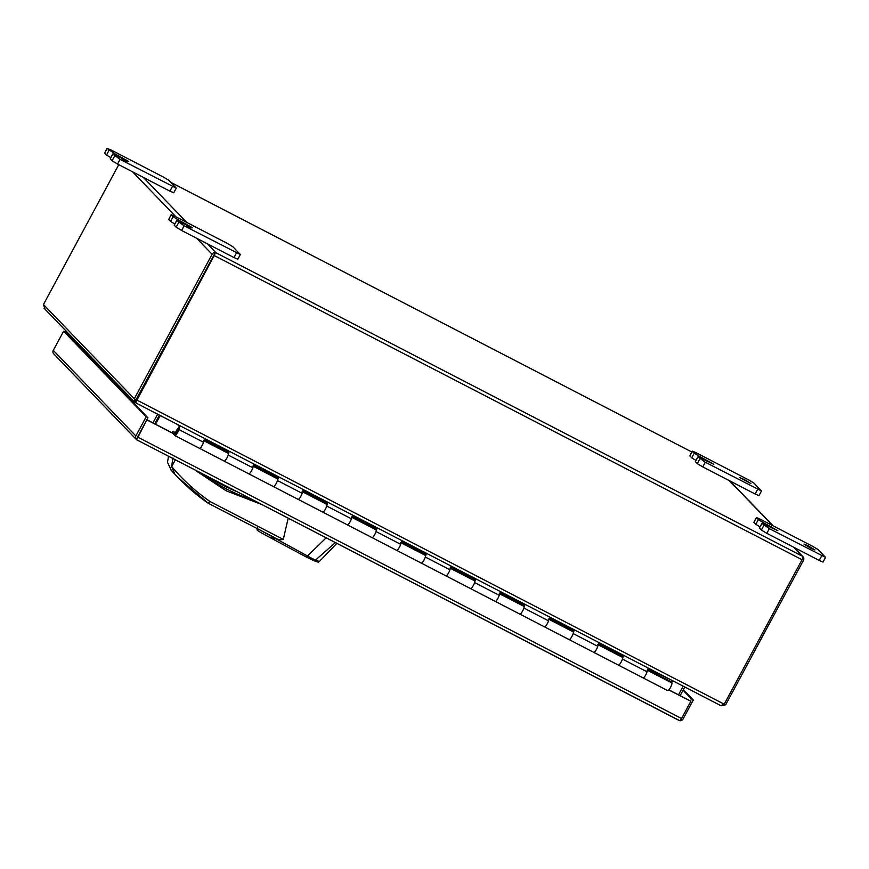 <?xml version="1.0" encoding="UTF-8"?>
<svg xmlns="http://www.w3.org/2000/svg" width="869" height="869" viewBox="0 0 869 869"><rect width="100%" height="100%" fill="white"/><g stroke="black" fill="none" stroke-linecap="round" stroke-linejoin="round"><path stroke-width="1.3" d="M203.596 440.594A4.378 0.967 117.4 0 1 202.281 445.21A4.378 0.967 117.4 0 1 199.577 448.371A4.378 0.967 -62.6 0 0 201.521 446.503A4.378 0.967 -62.6 0 0 203.542 442.288L204.508 439.051L229.144 451.804L228.189 455.03A4.378 0.967 117.4 0 1 226.168 459.256A4.378 0.967 117.4 0 1 224.213 461.113A4.378 0.967 117.4 0 1 224.159 461.07A4.378 0.967 -62.6 0 0 224.213 461.113A4.378 0.967 -62.6 0 0 226.928 457.963A4.378 0.967 -62.6 0 0 228.232 453.346L203.987 440.8M177.493 424.474L179.286 426.321L178.134 430.394A2.661 0.587 117.4 0 1 176.907 432.968A2.661 0.587 117.4 0 1 175.723 434.098A2.661 0.587 117.4 0 1 175.679 434.076A2.661 0.587 117.4 0 1 176.331 431.643A2.661 0.587 117.4 0 1 178.026 429.362L178.71 427.852A4.378 0.967 -62.6 0 0 175.94 431.589A4.378 0.967 -62.6 0 0 174.875 435.575A4.378 0.967 -62.6 0 0 174.93 435.619L199.577 448.371A4.378 0.967 117.4 0 1 199.512 448.328A4.378 0.967 -62.6 0 0 199.577 448.371L248.849 473.866A4.378 0.967 117.4 0 1 248.795 473.822A4.378 0.967 -62.6 0 0 248.849 473.866A4.378 0.967 -62.6 0 0 250.804 472.008A4.378 0.967 -62.6 0 0 252.825 467.783L253.791 464.557L278.428 477.309L277.461 480.535A4.378 0.967 117.4 0 1 275.44 484.761A4.378 0.967 117.4 0 1 273.496 486.618A4.378 0.967 -62.6 0 0 276.212 483.468A4.378 0.967 -62.6 0 0 277.515 478.852L253.27 466.305M252.879 466.099A4.378 0.967 117.4 0 1 251.565 470.716A4.378 0.967 117.4 0 1 248.849 473.866L273.496 486.618A4.378 0.967 117.4 0 1 273.442 486.575A4.378 0.967 -62.6 0 0 273.496 486.618L298.132 499.371A4.378 0.967 117.4 0 1 298.078 499.327A4.378 0.967 -62.6 0 0 298.132 499.371A4.378 0.967 -62.6 0 0 300.087 497.513A4.378 0.967 -62.6 0 0 302.108 493.288L303.075 490.062L327.711 502.814L326.744 506.04A4.378 0.967 117.4 0 1 324.724 510.266A4.378 0.967 117.4 0 1 322.779 512.123A4.378 0.967 -62.6 0 0 325.484 508.973A4.378 0.967 -62.6 0 0 326.798 504.357L302.542 491.811M302.151 491.604A4.378 0.967 117.4 0 1 300.848 496.221A4.378 0.967 117.4 0 1 298.132 499.371L322.779 512.123A4.378 0.967 117.4 0 1 322.714 512.08A4.378 0.967 -62.6 0 0 322.779 512.123L347.415 524.876A4.378 0.967 117.4 0 1 347.361 524.833A4.378 0.967 -62.6 0 0 347.415 524.876A4.378 0.967 -62.6 0 0 349.371 523.008A4.378 0.967 -62.6 0 0 351.391 518.793L352.347 515.556L376.994 528.309L376.027 531.546A4.378 0.967 117.4 0 1 374.007 535.76A4.378 0.967 117.4 0 1 372.062 537.629A4.378 0.967 -62.6 0 0 374.767 534.468A4.378 0.967 -62.6 0 0 376.081 529.862L351.826 517.316M351.434 517.109A4.378 0.967 117.4 0 1 350.131 521.726A4.378 0.967 117.4 0 1 347.415 524.876L372.062 537.629A4.378 0.967 117.4 0 1 371.997 537.585A4.378 0.967 -62.6 0 0 372.062 537.629L396.698 550.381A4.378 0.967 117.4 0 1 396.644 550.338A4.378 0.967 -62.6 0 0 396.698 550.381A4.378 0.967 -62.6 0 0 398.643 548.513A4.378 0.967 -62.6 0 0 400.663 544.298L401.63 541.061L426.277 553.814L425.31 557.051A4.378 0.967 117.4 0 1 423.29 561.265A4.378 0.967 117.4 0 1 421.335 563.134A4.378 0.967 -62.6 0 0 424.05 559.973A4.378 0.967 -62.6 0 0 425.354 555.367L401.109 542.81M400.718 542.614A4.378 0.967 117.4 0 1 399.414 547.22A4.378 0.967 117.4 0 1 396.698 550.381L421.335 563.134A4.378 0.967 117.4 0 1 421.28 563.09A4.378 0.967 -62.6 0 0 421.335 563.134L445.982 575.886A4.378 0.967 117.4 0 1 445.916 575.843A4.378 0.967 -62.6 0 0 445.982 575.886A4.378 0.967 -62.6 0 0 447.926 574.018A4.378 0.967 -62.6 0 0 449.946 569.792L450.913 566.566L475.549 579.319L474.593 582.545A4.378 0.967 117.4 0 1 472.573 586.771A4.378 0.967 117.4 0 1 470.618 588.628A4.378 0.967 -62.6 0 0 473.333 585.478A4.378 0.967 -62.6 0 0 474.637 580.861L450.392 568.315M450.001 568.109A4.378 0.967 117.4 0 1 448.686 572.725A4.378 0.967 117.4 0 1 445.982 575.886L470.618 588.628A4.378 0.967 117.4 0 1 470.563 588.585A4.378 0.967 -62.6 0 0 470.618 588.628L495.265 601.381A4.378 0.967 117.4 0 1 495.2 601.337A4.378 0.967 -62.6 0 0 495.265 601.381A4.378 0.967 -62.6 0 0 497.209 599.523A4.378 0.967 -62.6 0 0 499.23 595.298L500.196 592.071L524.833 604.824L523.866 608.05A4.378 0.967 117.4 0 1 521.845 612.276A4.378 0.967 117.4 0 1 519.901 614.133A4.378 0.967 -62.6 0 0 522.617 610.983A4.378 0.967 -62.6 0 0 523.92 606.366L499.675 593.82M499.284 593.614A4.378 0.967 117.4 0 1 497.97 598.23A4.378 0.967 117.4 0 1 495.265 601.381L519.901 614.133A4.378 0.967 117.4 0 1 519.847 614.09A4.378 0.967 -62.6 0 0 519.901 614.133L544.537 626.886A4.378 0.967 117.4 0 1 544.483 626.842A4.378 0.967 -62.6 0 0 544.537 626.886A4.378 0.967 -62.6 0 0 546.492 625.028A4.378 0.967 -62.6 0 0 548.513 620.803L549.48 617.577L574.116 630.318L573.149 633.555A4.378 0.967 117.4 0 1 571.129 637.77A4.378 0.967 117.4 0 1 569.184 639.638A4.378 0.967 -62.6 0 0 571.9 636.488A4.378 0.967 -62.6 0 0 573.203 631.872L548.947 619.325M548.556 619.119A4.378 0.967 117.4 0 1 547.253 623.736A4.378 0.967 117.4 0 1 544.537 626.886L569.184 639.638A4.378 0.967 117.4 0 1 569.119 639.595A4.378 0.967 -62.6 0 0 569.184 639.638L593.82 652.391A4.378 0.967 117.4 0 1 593.766 652.347A4.378 0.967 -62.6 0 0 593.82 652.391A4.378 0.967 -62.6 0 0 595.776 650.523A4.378 0.967 -62.6 0 0 597.796 646.308L598.752 643.071L623.399 655.823L622.432 659.06A4.378 0.967 117.4 0 1 620.412 663.275A4.378 0.967 117.4 0 1 618.467 665.143A4.378 0.967 -62.6 0 0 621.172 661.982A4.378 0.967 -62.6 0 0 622.486 657.377L598.23 644.82M597.839 644.624A4.378 0.967 117.4 0 1 596.536 649.23A4.378 0.967 117.4 0 1 593.82 652.391L618.467 665.143A4.378 0.967 117.4 0 1 618.402 665.1A4.378 0.967 -62.6 0 0 618.467 665.143L643.103 677.896A4.378 0.967 117.4 0 1 643.049 677.853A4.378 0.967 -62.6 0 0 643.103 677.896A4.378 0.967 -62.6 0 0 645.048 676.028A4.378 0.967 -62.6 0 0 647.068 671.813L648.035 668.576L672.834 680.807M647.514 670.325L671.759 682.871A4.378 0.967 117.4 0 1 670.455 687.488A4.378 0.967 117.4 0 1 667.74 690.649A4.378 0.967 117.4 0 1 667.685 690.605L643.169 677.918M647.123 670.129A4.378 0.967 117.4 0 1 645.819 674.735A4.378 0.967 117.4 0 1 643.103 677.896L667.74 690.649M175.147 433.435L173.203 431.502L175.44 432.664L173.17 431.48A2.531 0.554 117.4 0 1 173.203 431.502M174.973 433.349L174.169 434.848L172.399 433.001M171.953 432.708A2.531 0.554 117.4 0 1 173.17 431.48M174.756 435.141L174.169 434.848M137.595 436.966L147.947 417.728L65.381 332.121L68.836 333.913M683.382 689.66L693.321 699.958L683.001 719.108A3.074 2.987 -44 0 1 679.862 720.738L136.9 439.877L136.27 439.432L146.872 419.727L174.593 434.065M136.9 439.877L136.27 439.432L136.9 439.877L136.27 439.432L137.639 436.89M683.067 690.247L691.539 699.034L690.464 701.033L668.891 689.867M679.862 720.738A3.074 0.673 -62.6 0 0 681.557 718.533L137.965 437.226A3.074 0.673 117.4 0 1 136.27 439.432A3.074 2.987 -44 0 1 135.857 435.966L53.291 350.359L63.611 331.208L68.51 333.566M136.303 439.464L53.704 353.824A3.074 2.987 136 0 1 53.291 350.359M137.965 437.226L146.872 419.727M690.464 701.033L668.793 689.986M172.594 433.207L147.209 420.075M681.557 718.533L690.801 701.381M693.321 699.958L691.539 699.034M147.947 417.728L146.177 416.816L63.611 331.208M135.857 435.966L146.177 416.816M213.872 255.193L215.24 252.651L216.044 252.792L215.24 252.651L136.085 399.664L213.915 255.128M793.864 547.318L803.065 556.855A3.074 0.673 117.4 0 1 802.022 559.734L724.235 704.205L136.085 399.664L135.955 402.977L720.879 705.671L135.955 402.977M196.633 238.247L212.09 254.28A3.074 2.987 136 0 1 215.24 252.651A3.074 0.673 117.4 0 1 214.198 255.54L136.085 401.728M803.065 556.855A3.074 2.987 -44 0 1 803.467 560.309L725.68 704.781L724.301 704.075M212.09 254.28L134.304 398.752L136.085 399.664L136.205 400.728L136.085 399.664M118.76 164.675L43.45 304.541L44.938 308.908M720.77 705.606L724.235 704.205M721.227 705.78L725.68 704.781M43.45 304.541L134.304 398.752L135.238 402.532L135.879 400.403M44.123 308.289L134.532 402.021L135.955 402.38M155.16 424.007L159.831 415.328M154.747 423.8L159.429 415.121M678.504 694.842L683.186 686.162M160.233 415.534L155.551 424.224M684.815 687.01L680.134 695.689M152.977 422.888L157.647 414.198M74.767 340.061L74.147 341.202M262.025 504.628L226.059 490.757L194.08 469.466M260.602 530.351L307.441 555.954L326.19 537.835M288.204 518.185L283.272 539.421C280.22 540.149 277.124 539.432 273.963 537.259L208.202 503.238M175.364 459.788L171.693 466.588C182.892 479.884 195.623 491.506 209.885 501.446L208.158 503.216L273.963 537.259M275.267 538.769L269.531 537.292L306.496 557.094L307.441 555.954M307.409 555.986L315.349 560.201L335.391 542.593M208.147 503.216L178.406 477.885A210.461 204.726 136 0 0 208.125 503.194M313.731 560.592L306.496 557.094L313.731 560.592L315.349 560.201L319.423 561.428L336.857 543.353M171.693 466.588L174.702 473.942A210.461 204.726 136 0 0 178.406 477.885L175.06 474.42A210.461 204.726 -44 0 1 171.356 470.477L167.478 462.275L168.532 456.247M172.866 457.963L171.638 466.599M174.93 435.619A4.378 0.967 -62.6 0 0 176.885 433.75A4.378 0.967 -62.6 0 0 178.905 429.536L180.024 425.777M672.682 681.329L671.911 682.187L647.709 669.662M204.182 440.138L228.384 452.662L228.189 453.325M598.426 644.157L622.628 656.682L622.432 657.344M549.154 618.663L573.355 631.176L573.149 631.85M499.871 593.158L524.072 605.682L523.866 606.345M450.587 567.653L474.789 580.177L474.593 580.84M401.304 542.147L425.506 554.672L425.31 555.334M352.021 516.642L376.223 529.167L376.027 529.829M302.749 491.148L326.95 503.672L326.744 504.335M253.466 465.643L277.667 478.167L277.461 478.83M228.384 452.662L229.144 451.804M622.628 656.682L623.399 655.823M573.355 631.176L574.116 630.318M524.072 605.682L524.833 604.824M474.789 580.177L475.549 579.319M425.506 554.672L426.277 553.814M376.223 529.167L376.994 528.309M326.95 503.672L327.711 502.814M277.667 478.167L278.428 477.309M176.516 431.285A2.661 0.587 117.4 0 1 178.167 429.362A2.661 0.587 117.4 0 1 177.374 432.175A2.661 0.587 117.4 0 1 175.723 434.098A2.661 0.587 117.4 0 1 176.516 431.285M744.375 479.569L739.899 477.657L750.849 483.555L744.375 479.569M699.719 456.453L694.233 453.173L692.3 451.109L696.134 452.749L748.502 479.84L753.977 483.121L761.494 490.974L705.291 462.232L697.872 456.888L713.786 464.263L699.719 456.453L699.252 457.333M694.233 453.173L691.724 457.844L689.867 455.921L692.376 451.25M691.724 457.844L695.95 460.461M697.872 456.888L695.363 461.558L697.948 457.029M699.817 458.951L697.296 463.622L695.439 461.7M697.296 463.622L702.771 466.903L705.291 462.232M757.649 489.334L755.139 494.005L702.771 466.903M755.139 494.005L758.974 495.645L761.494 490.974M692.3 451.109L689.867 455.921M122.192 159.19L126.82 162.036L122.192 159.19M114.502 153.607L107.169 148.403L110.928 149.903L163.285 176.994L168.771 180.274L176.277 188.128L120.074 159.385L112.666 154.041L128.579 161.417L114.502 153.607L114.035 154.486M109.027 150.326L106.507 154.997L104.649 153.074L107.169 148.403M106.507 154.997L110.743 157.615M112.666 154.041L110.222 158.853L112.742 154.182M114.599 156.105L112.09 160.776L110.222 158.853M112.09 160.776L117.565 164.056L120.074 159.385M172.442 186.487L169.922 191.158L117.565 164.056M169.922 191.158L173.757 192.799L176.277 188.128M107.093 148.262L104.649 153.074M808.431 545.982L803.955 544.07L810.44 548.057L814.916 549.968L808.431 545.982M763.775 522.877L758.3 519.597L756.367 517.533L760.201 519.162L812.558 546.264L818.044 549.545L825.55 557.387L769.347 528.656L761.939 523.312L777.853 530.677L763.775 522.877L763.308 523.746M758.3 519.597L755.78 524.268L753.923 522.334L756.443 517.663M755.78 524.268L760.017 526.886M761.939 523.312L759.419 527.983L762.015 523.442M763.873 525.376L761.363 530.047L759.495 528.113M761.363 530.047L766.838 533.327L769.347 528.656M821.716 555.758L819.195 560.429L766.838 533.327M819.195 560.429L823.03 562.058L825.55 557.387M756.367 517.533L753.923 522.334M186.259 225.603L190.887 228.449L186.259 225.603M178.569 220.031L173.083 216.75L171.15 214.686L174.984 216.316L227.352 243.418L232.827 246.698L240.333 254.541L184.141 225.81L176.722 220.465L192.636 227.83L178.569 220.031L178.102 220.9M173.083 216.75L170.574 221.421L168.705 219.488L171.226 214.817M170.574 221.421L174.799 224.039M176.722 220.465L174.213 225.136L176.798 220.596M178.666 222.529L176.146 227.2L174.289 225.267M176.146 227.2L181.621 230.481L184.141 225.81M236.498 252.912L233.989 257.582L181.621 230.481M233.989 257.582L237.824 259.212L240.333 254.541M171.15 214.686L168.705 219.488M224.159 461.07L199.642 448.393M273.442 486.575L248.925 473.887M322.714 512.08L298.208 499.393M371.997 537.585L347.481 524.898M421.28 563.09L396.764 550.403M470.563 588.585L446.047 575.908M519.847 614.09L495.33 601.402M569.119 639.595L544.613 626.907M618.402 665.1L593.885 652.413M214.198 255.54L802.022 559.734M793.44 547.09L802.098 556.073L216.044 252.792L207.387 243.809M729.373 480.676L772.78 525.68M170.748 182.338L691.822 451.989L170.737 182.316M132.566 171.823L175.983 216.837M186.737 222.399L143.32 177.395M253.216 500.077A182.523 177.548 -44 0 1 226.592 488.975L226.059 490.757M209.885 501.446L283.272 539.421M226.592 488.975A182.523 177.548 -44 0 1 202.216 473.681M237.237 491.8L209.342 477.363A182.523 177.548 136 0 0 237.313 491.843M174.702 473.942L171.356 470.477L175.06 474.42M178.905 429.536L203.542 442.288M622.432 659.06L647.068 671.813M573.149 633.555L597.796 646.308M523.866 608.05L548.513 620.803M474.593 582.545L499.23 595.298M425.31 557.051L449.946 569.792M376.027 531.546L400.663 544.298M326.744 506.04L351.391 518.793M277.461 480.535L302.108 493.288M228.189 455.03L252.825 467.783M706.975 461.254L707.42 460.44M121.769 158.408L122.203 157.593M771.042 527.679L771.476 526.864M185.825 224.832L186.27 224.017M136.748 439.801L678.961 720.401M773.214 525.897L729.797 480.894M306.496 557.094L269.586 537.324C254.867 529.406 257.658 530.34 257.072 529.655L257.387 527.907M319.423 561.428C317.218 561.602 321.106 563.318 313.861 560.657L313.861 560.657"/></g></svg>
